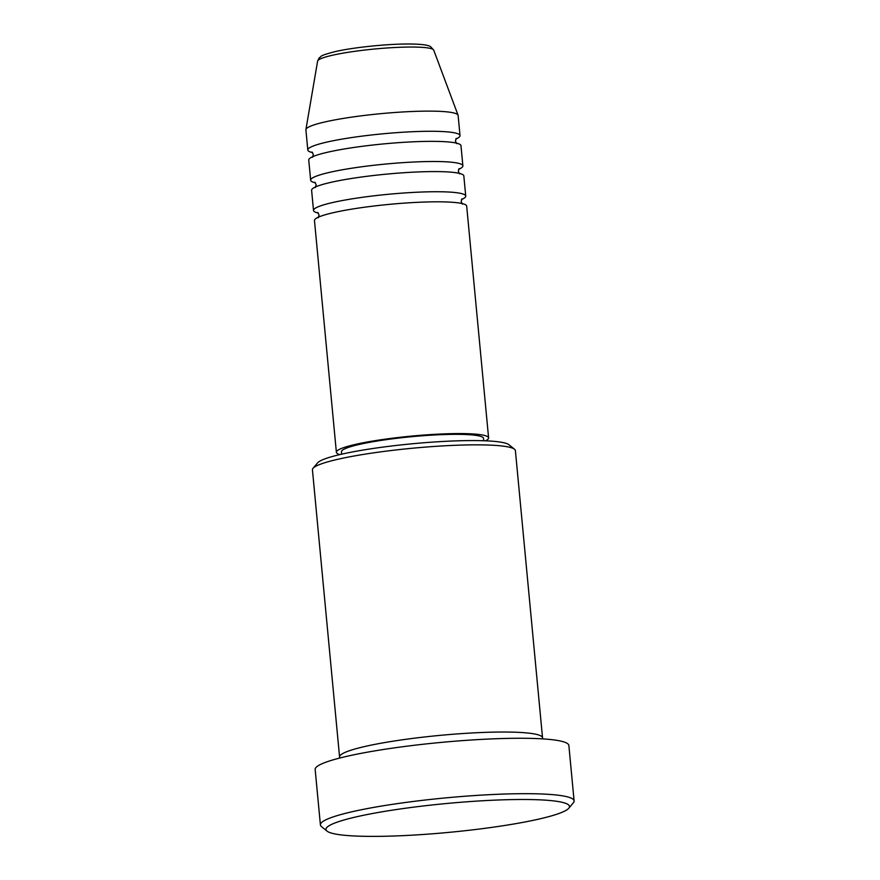 <?xml version="1.0" encoding="UTF-8"?>
<svg xmlns="http://www.w3.org/2000/svg" width="880" height="880" viewBox="0 0 880 880"><rect width="100%" height="100%" fill="white"/><g stroke="black" fill="none" stroke-linecap="round" stroke-linejoin="round"><path stroke-width="1.32" d="M485.595 440.814A76.45 9.053 174.6 0 0 488.598 437.91L466.686 206.14A76.45 9.053 174.6 0 0 417.12 202.345A76.45 9.053 174.6 0 0 333.531 212.63A76.45 9.053 174.6 0 0 314.468 220.528L336.38 452.298A76.45 9.053 174.6 0 0 339.867 454.597M461.483 199.562A76.45 9.053 174.6 0 0 465.74 196.064A76.45 9.053 174.6 0 0 416.174 192.269A76.45 9.053 174.6 0 0 332.585 202.554A76.45 9.053 174.6 0 0 313.511 210.452A76.45 9.053 174.6 0 0 318.351 213.092M465.74 196.064L463.826 175.912A76.45 9.053 174.6 0 0 414.26 172.117A76.45 9.053 174.6 0 0 330.682 182.402A76.45 9.053 174.6 0 0 311.608 190.3L313.511 210.452M458.623 169.334A76.45 9.053 174.6 0 0 462.88 165.836A76.45 9.053 174.6 0 0 413.314 162.041A76.45 9.053 174.6 0 0 329.725 172.326A76.45 9.053 174.6 0 0 310.662 180.224A76.45 9.053 174.6 0 0 315.491 182.864M462.88 165.836L460.977 145.684A76.45 9.053 174.6 0 0 411.411 141.889A76.45 9.053 174.6 0 0 327.822 152.174A76.45 9.053 174.6 0 0 308.748 160.072L310.662 180.224M455.774 139.106A76.45 9.053 174.6 0 0 460.02 135.608A76.45 9.053 174.6 0 0 410.454 131.813A76.45 9.053 174.6 0 0 326.865 142.098A76.45 9.053 174.6 0 0 307.802 149.996A76.45 9.053 174.6 0 0 312.631 152.636M313.027 468.314L317.592 462.869A96.833 11.462 -5.4 0 1 341.187 454.289A96.833 11.462 -5.4 0 1 441.606 441.54A96.833 11.462 -5.4 0 1 509.025 444.774L514.536 449.262A101.937 12.067 174.6 0 0 443.564 445.863A101.937 12.067 174.6 0 0 337.854 459.283A101.937 12.067 174.6 0 0 313.027 468.314A101.937 12.067 174.6 0 0 312.433 469.81L339.581 756.998A101.937 12.067 174.6 0 0 340.032 757.966M356.466 816.816A122.32 14.487 174.6 0 0 326.986 831.083A122.32 14.487 174.6 0 0 412.159 835.164A122.32 14.487 174.6 0 0 539 819.06A122.32 14.487 174.6 0 0 568.799 808.225A122.32 14.487 174.6 0 0 496.936 800.052A122.32 14.487 174.6 0 0 356.466 816.816M326.986 831.083L321.475 826.595A127.413 15.092 -5.4 0 1 320.408 824.89A127.413 15.092 -5.4 0 1 352.187 811.723A127.413 15.092 -5.4 0 1 491.491 794.574A127.413 15.092 -5.4 0 1 574.101 800.91A127.413 15.092 -5.4 0 1 573.364 802.791L568.799 808.225M542.278 738.848A101.937 12.067 174.6 0 0 542.542 737.814A101.937 12.067 174.6 0 0 476.454 732.743A101.937 12.067 174.6 0 0 365.002 746.46A101.937 12.067 174.6 0 0 339.581 756.998M488.598 437.91A76.45 9.053 174.6 0 0 439.032 434.104A76.45 9.053 174.6 0 0 355.443 444.4A76.45 9.053 174.6 0 0 336.38 452.298M483.747 440.748L483.527 438.383A71.357 8.448 174.6 0 0 437.261 434.841A71.357 8.448 174.6 0 0 359.249 444.444A71.357 8.448 174.6 0 0 341.451 451.814L341.671 454.179M574.101 800.91L568.865 745.492A127.413 15.092 174.6 0 0 486.255 739.156A127.413 15.092 174.6 0 0 346.94 756.305A127.413 15.092 174.6 0 0 315.161 769.472L320.408 824.89M460.02 135.608L458.117 115.456A76.45 9.053 174.6 0 0 458.051 115.17A76.45 9.053 174.6 0 0 407.407 111.716A76.45 9.053 174.6 0 0 324.962 121.946A76.45 9.053 174.6 0 0 305.91 129.547A76.45 9.053 174.6 0 0 305.899 129.844L307.802 149.996M542.542 737.814L515.394 450.626A101.937 12.067 174.6 0 0 514.536 449.262M332.156 55.308A58.344 6.908 174.6 0 0 317.614 61.116L319.099 58.047C322.08 56.056 318.362 56.056 334.818 51.689C353.243 47.366 388.366 43.78 409.805 44C421.19 44.099 428.12 44.979 430.584 46.662L433.73 50.138A58.344 6.908 174.6 0 0 395.076 47.498A58.344 6.908 174.6 0 0 332.156 55.308M462.495 204.138L461.142 201.586L461.989 198.825M459.635 173.91L458.282 171.358L459.129 168.597M456.775 143.682L455.422 141.13L456.269 138.369M317.614 61.116L305.91 129.547M433.73 50.138L458.051 115.17M312.499 157.311L313.346 154.561L312.004 152.009M315.359 187.55L316.206 184.789L314.853 182.237M318.219 217.778L319.066 215.017L317.713 212.465"/></g></svg>
